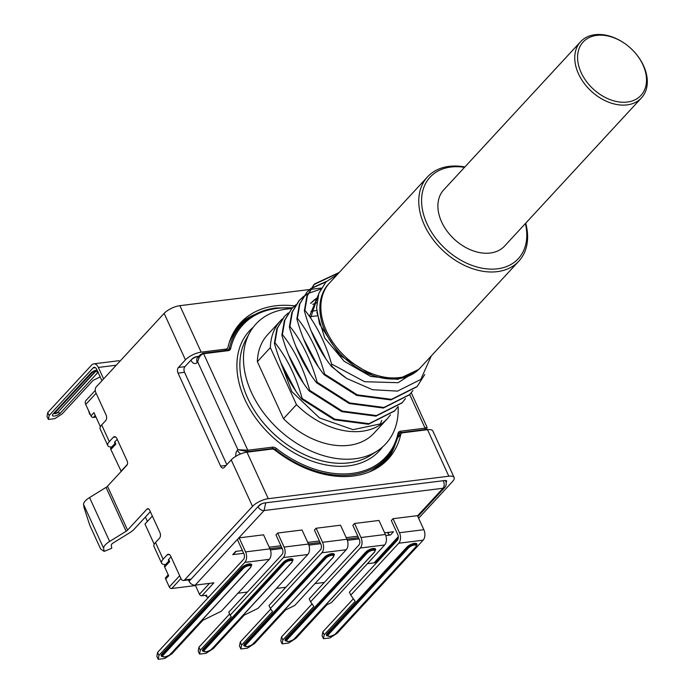 <?xml version="1.0" encoding="UTF-8"?>
<svg xmlns="http://www.w3.org/2000/svg" width="694" height="694" viewBox="0 0 694 694"><rect width="100%" height="100%" fill="white"/><g stroke="black" fill="none" stroke-linecap="round" stroke-linejoin="round"><path stroke-width="1.04" d="M310.738 288.609L306.974 292.113L299.886 303.833L297.396 318.355C309.437 333.484 318.52 352.084 324.653 374.127L357.245 394.843L391.442 399.345L417.207 386.428L424.754 374.508M326.553 281.348L311.059 288.366M409.495 394.782L383.418 408.037L349.221 403.535L316.629 382.819L317.167 382.238L349.776 402.962L383.956 407.456L409.712 394.539L412.939 390.54M303.252 296.72L299.478 300.224L292.4 311.927L289.91 326.466C301.951 341.595 311.033 360.195 317.167 382.247M320.715 289.138L308.336 293.362M307.963 293.562L303.564 296.477M295.757 304.831L291.992 308.327L284.904 320.055L282.415 334.577C294.456 349.707 303.538 368.297 309.671 390.349L342.307 411.082L376.46 415.567L402.225 402.65L405.435 398.668M288.262 312.942L284.497 316.438L277.409 328.158L274.919 342.68C286.96 357.818 296.052 376.408 302.176 398.46L334.76 419.167L368.965 423.678L394.73 410.761L397.957 406.762M390.462 414.873L387.235 418.872L382.03 423.566L353.046 429.664L319.561 417.97L291.853 391.642L279.482 359.076M295.705 390.826L280.905 362.78M310.964 311.363L316.707 310.478M303.209 382.732L288.392 354.677M310.686 374.613L295.887 346.566M318.182 366.501L303.382 338.455M310.591 303.469L314.122 300.433M314.85 299.921L317.418 298.342M325.668 358.39L310.869 330.344M309.403 316.386L318.225 295.193M339.253 272.438L314.469 284.002L307.381 295.705L304.892 310.244C316.551 324.879 325.443 342.81 331.585 364.038L364.645 381.717L398.122 382.689L418.786 369.39L397.801 379.34L370.717 376.417L344.172 361.305L324.697 337.987L316.88 312.3M416.868 386.792L390.904 399.926L356.768 395.45L324.115 374.708L324.653 374.127M316.629 382.819C304.588 367.69 295.505 349.091 289.372 327.048L289.91 326.466M280.593 320.663L267.606 334.725A72.488 50.983 42.7 0 0 257.37 361.678L283.482 418.699L296.468 404.645L270.356 347.625A72.488 50.983 42.7 0 1 280.593 320.663A72.488 50.983 42.7 0 1 282.371 318.867M296.468 404.645A72.488 50.983 42.7 0 0 361.956 431.269A72.488 50.983 42.7 0 0 382.03 423.566M317.175 315.865L310.548 316.542M431.312 355.901L420.772 379.445L397.541 391.112L372.548 389.724L346.748 378.473L331.611 366.597L331.576 364.038M346.748 378.473A72.488 50.983 -137.3 0 1 331.932 366.259M401.947 402.945L375.922 416.148L341.743 411.655L309.134 390.93L309.671 390.349M255.236 314.313A100.448 70.649 42.7 0 0 238.649 325M329.164 283.369A62.13 43.705 42.7 0 0 325.746 332.678A62.13 43.705 42.7 0 0 372.14 375.202A62.13 43.705 42.7 0 0 398.399 378.698A62.13 43.705 42.7 0 0 418.786 369.39A62.13 43.705 42.7 0 0 420.425 367.673M394.47 411.039L368.427 424.26L334.282 419.775L301.647 399.041L302.176 398.46M309.142 390.93C297.101 375.801 288.01 357.21 281.877 335.15L282.415 334.577M257.37 361.678L270.356 347.625M289.372 327.048L291.853 312.526L298.949 300.797L303.026 297.058M303.347 296.815L307.798 293.944M525.714 223.19A62.13 43.705 -137.3 0 1 518.826 261.17L420.928 367.135A62.13 43.705 -137.3 0 1 352.517 362.815A62.13 43.705 -137.3 0 1 339.375 350.678A62.13 43.705 -137.3 0 1 326.492 331.055A62.13 43.705 -137.3 0 1 329.659 282.822L427.547 176.849A62.13 43.705 -137.3 0 1 464.867 166.976M301.647 399.041C289.606 383.903 280.515 365.313 274.39 343.261L274.919 342.68M283.482 418.699A72.488 50.983 42.7 0 0 348.969 445.322A72.488 50.983 42.7 0 0 374.092 433.099L387.243 418.864M379.826 424.832A72.488 50.983 42.7 0 0 381.761 420.356M291.697 308.648A88.32 62.122 42.7 0 0 286.596 309.082A88.32 62.122 42.7 0 0 249.614 332.86A88.32 62.122 42.7 0 0 267.754 418.057A88.32 62.122 42.7 0 0 355.111 458.743A88.32 62.122 42.7 0 0 377.38 450.883A88.32 62.122 42.7 0 0 398.165 406.589M208.903 596.84L208.027 596.944A4.138 1.501 -24.6 0 1 206.257 596.51A4.138 1.501 -24.6 0 1 206.769 595.192L201.893 595.799L213.873 582.821L195.17 585.155A5.179 3.644 -137.3 0 1 189.098 581.268L188.464 579.898M324.315 582.466L314.92 583.637M285.859 587.254L276.446 588.425M247.394 592.043L237.964 593.223M367.36 563.71L374.101 562.869A5.179 3.644 -137.3 0 0 375.896 561.993L398.304 537.737M157.581 652.395L243.49 559.407A4.138 2.533 82.9 0 0 243.88 553.734L237.452 539.698L239.152 537.859L263.547 534.822L269.975 548.859A7.66 4.685 82.9 0 1 269.255 559.347L221.299 611.249L202.926 620.236L171.956 653.757L164.712 658.493L158.206 659.3L156.835 656.316L157.581 652.395L158.943 655.379L158.206 659.3M385.387 534.484L360.984 537.52A7.66 4.685 82.9 0 1 360.264 548.017L310.565 601.811L309.203 598.827L358.893 545.033A4.138 2.533 82.9 0 0 359.284 539.359L352.856 525.323L354.556 523.484L378.959 520.448L385.387 534.484A7.66 4.685 82.9 0 1 384.658 544.981L331.472 602.557L326.874 604.804L295.904 638.324L288.661 643.052L282.154 643.867L280.784 640.883L281.53 636.962L312.066 603.91M277.652 533.035L284.08 547.08A7.66 4.685 82.9 0 1 283.352 557.577L230.13 615.188L228.768 612.203L281.99 554.593A4.138 2.533 82.9 0 0 282.38 548.919L275.952 534.874L277.652 533.035L302.046 529.999L308.474 544.044A7.66 4.685 82.9 0 1 307.754 554.532L258.029 608.36L244.245 615.101L213.31 648.595L206.057 653.323L199.551 654.13L198.189 651.146L198.926 647.224L229.601 614.025M316.117 528.247L322.545 542.292A7.66 4.685 82.9 0 1 321.825 552.78L270.348 608.499L268.986 605.524L320.463 549.804A4.138 2.533 82.9 0 0 320.854 544.131L314.417 530.086L316.117 528.247L340.52 525.202L346.948 539.255A7.66 4.685 82.9 0 1 346.228 549.743L294.75 605.463L285.564 609.957L254.629 643.442L247.376 648.179L240.87 648.985L239.499 646.001L240.245 642.08L270.747 609.063M417.424 515.659L393.03 518.696L399.458 532.732A7.66 4.685 82.9 0 1 398.729 543.229L350.782 595.131L355.181 601.282L324.211 634.802L323.465 638.714L329.971 637.907L337.223 633.18L423.132 540.184A7.66 4.685 82.9 0 0 423.852 529.696L417.424 515.659M350.782 595.131L349.42 592.147L397.367 540.244A4.138 2.533 82.9 0 0 397.757 534.571L391.329 520.535L393.03 518.696M387.625 532.48L388.067 533.434A2.073 1.457 42.7 0 0 390.496 534.987L385.812 535.577M243.663 553.274L232.716 554.636A2.073 1.457 -137.3 0 0 233.436 554.289L236.16 551.34M390.496 534.987L393.498 531.743L384.632 532.853M357.835 536.184L346.211 537.633M319.405 540.973L307.737 542.422M280.94 545.762L269.229 547.219M242.423 550.559L235.708 551.392L232.716 554.636M339.375 350.678L339.574 350.904A60.057 42.247 42.7 0 0 352.274 362.632L352.517 362.815M240.723 453.885A6.211 4.372 -137.3 0 1 237.417 450.241L237.912 449.695L247.801 450.233A1.032 0.633 82.9 0 1 247.706 451.647L237.912 449.695L197.747 361.964C198.64 357.297 200.601 354.556 203.62 353.723L228.222 350.661A5.179 3.644 -137.3 0 0 230.668 348.527A97.342 68.463 42.7 0 1 276.602 308.466A97.342 68.463 42.7 0 1 292.122 308.188M386.081 461.198A100.448 70.649 42.7 0 0 395.424 443.813M331.611 366.597C319.57 351.468 310.487 332.877 304.354 310.825L304.892 310.244M324.115 374.708C312.083 359.579 302.992 340.988 296.858 318.936L297.396 318.355M296.858 318.936L299.357 304.397L306.974 292.113M306.705 292.408L310.522 288.947M310.834 288.704L325.963 281.938M227.32 350.323A1.032 0.633 82.9 0 1 227.597 350.175L202.986 353.237L200.219 354.808L197.564 357.679A6.211 4.372 42.7 0 0 197.252 362.502L200.21 354.816L202.717 353.385A1.032 0.633 82.9 0 1 203.62 353.723L247.801 450.233L272.404 447.17A5.179 3.644 -137.3 0 1 276.429 448.489A97.342 68.463 42.7 0 0 352.118 473.403A97.342 68.463 42.7 0 0 398.052 433.342A5.179 3.644 -137.3 0 1 400.499 431.217L425.101 428.155L427.062 427.296L411.256 392.769M304.354 310.825L306.843 296.295L313.931 284.583L338.42 273.046M372.14 375.202L339.67 355.215L319.535 324.029L316.577 307.884L318.815 293.406L325.989 281.911L337.388 274.442M318.216 295.21L310.548 318.034M317.574 297.648L315.302 299.149M314.59 299.687L311.164 302.836M316.759 302.757L312.768 304.328M274.39 343.261L276.871 328.748L284.236 316.733M281.877 335.15L284.367 320.619L291.992 308.327M291.714 308.63L295.54 305.169M197.252 362.502A7.252 4.433 82.9 0 1 190.937 360.143A6.211 2.256 155.4 0 1 198.814 356.291L197.191 356.499A4.138 1.501 -24.6 0 0 191.943 359.067L184.942 366.632A4.138 2.533 82.9 0 0 184.552 372.305L226.834 464.642M445.444 480.491L445.756 481.176L445.158 480.5M424.537 430.072L426.81 428.901L427.062 427.296M417.849 516.579L444.819 487.388L443.024 488.255C444.49 486.321 444.576 483.805 443.275 480.716M417.519 515.868L443.024 488.255L264.093 510.541L265.715 502.829M195.17 585.155L264.093 510.541A5.179 3.644 -137.3 0 1 258.021 506.663L261.655 503.801M525.367 223.563A60.057 42.247 -137.3 0 1 492.037 269.151A60.057 42.247 -137.3 0 1 427.018 223.806A60.057 42.247 -137.3 0 1 464.52 167.349M518.826 261.17A62.13 43.705 -137.3 0 1 469.994 267.763A62.13 43.705 -137.3 0 1 424.39 225.09A62.13 43.705 -137.3 0 1 427.547 176.849M634.784 52.44L634.984 52.666A41.423 29.131 -137.3 0 1 641.464 97.897A41.423 29.131 -137.3 0 1 627.107 104.889A41.423 29.131 -137.3 0 1 583.923 82.994A41.423 29.131 -137.3 0 1 580.618 41.683A41.423 29.131 -137.3 0 1 594.975 34.7A41.423 29.131 -137.3 0 1 626.222 44.572L626.465 44.746A39.35 27.682 -137.3 0 1 634.784 52.44A39.35 27.682 -137.3 0 1 627.298 102.053A39.35 27.682 -137.3 0 1 581.13 72.558A39.35 27.682 -137.3 0 1 596.771 35.377A39.35 27.682 -137.3 0 1 626.465 44.746M641.464 97.897L504.607 246.04A41.423 29.131 -137.3 0 1 490.25 253.024A41.423 29.131 -137.3 0 1 447.066 231.128A41.423 29.131 -137.3 0 1 443.761 189.826L580.618 41.683M239.152 537.859L245.572 551.895A7.66 4.685 82.9 0 1 244.852 562.392L158.943 655.379M360.984 537.52L354.556 523.484M281.53 636.962L282.892 639.946L282.154 643.867M310.565 601.811L313.862 606.426L282.892 639.946M230.13 615.188L231.232 616.723L200.297 650.209L199.551 654.13M198.926 647.224L200.297 650.209M270.348 608.499L272.551 611.579L241.607 645.064L240.87 648.985M240.245 642.08L241.607 645.064M323.465 638.714L322.103 635.739L322.84 631.818L353.376 598.766M322.84 631.818L324.211 634.802M152.359 516.058L144.977 524.057L154.224 544.269M147.406 521.428L145.402 517.039M115.829 444.082L114.562 442.546A2.073 0.755 -24.6 0 1 114.822 441.887L115.829 444.082L110.832 449.486L121.216 471.373M110.832 449.486A2.073 1.457 -137.3 0 1 110.936 447.873L114.996 443.483M96.128 393.238L85.744 404.472L90.966 415.88L93.959 412.635L100.396 426.697M95.243 415.437L93.395 417.432L96.006 417.111M85.744 404.472A5.179 3.644 -137.3 0 1 86.004 400.455L95.278 390.418M93.395 417.432A2.073 1.457 -137.3 0 1 90.966 415.88M201.893 595.799A2.073 1.457 -137.3 0 1 199.456 594.246L209.51 583.368M195.482 585.554L171.722 588.512A2.073 1.457 -137.3 0 1 169.293 586.959L165.675 579.065A2.073 1.457 -137.3 0 1 165.779 577.46L168.217 574.823M446.121 482.235A4.138 1.501 -24.6 0 0 446.598 480.968A4.138 1.501 -24.6 0 0 444.828 480.526L264.267 503.011A4.138 1.501 155.4 0 0 259.018 505.579L191.093 579.108A4.138 2.533 82.9 0 1 190 579.707L183.494 580.522A4.138 2.533 82.9 0 1 180.978 578.57L170.741 556.198A4.138 2.533 -97.1 0 0 168.226 554.254A4.138 2.533 -97.1 0 0 167.133 554.853L163.142 559.182A12.423 4.511 155.4 0 0 161.598 563.138A12.423 4.511 155.4 0 0 165.58 564.56M127.358 464.399L120.869 471.417M168.824 561.047L164.764 565.445A2.073 1.457 -137.3 0 0 164.66 567.05L168.677 575.82L165.675 579.065M164.66 567.05L169.648 561.646L168.39 560.11A2.073 0.755 -24.6 0 1 168.651 559.451L171.036 556.857M195.292 585.137L199.456 594.246M119.993 361.166A7.66 4.685 -97.1 0 0 118.136 360.802L93.733 363.847A7.66 4.685 -97.1 0 0 91.712 364.957L47.756 412.531L49.127 415.515L48.38 419.436L54.887 418.621L62.139 413.893L93.109 380.373L100.179 376.92M116.245 365.218L98.383 367.447L103.623 378.889M98.383 367.447A7.66 4.685 -97.1 0 0 93.733 363.847M101.923 380.728L96.683 369.286A4.138 2.533 -97.1 0 0 94.176 367.334A4.138 2.533 -97.1 0 0 93.074 367.941L49.127 415.515M48.38 419.436L47.019 416.452L47.756 412.531M89.856 413.459L89.7 414.292L90.203 414.223M89.7 414.292L88.494 410.475M358.52 537.694L346.896 539.143M320.099 542.482L308.431 543.931M281.625 547.271L269.914 548.728M114.822 441.887L117.217 439.293M111.751 446.997A12.423 4.511 -24.6 0 1 107.778 445.574A12.423 4.511 -24.6 0 1 109.314 441.618L113.313 437.289A4.138 2.533 -97.1 0 1 114.406 436.691A4.138 2.533 -97.1 0 1 116.913 438.634L127.158 461.007A3.106 1.9 82.9 0 1 126.863 465.266L107.483 486.242A4.138 1.501 155.4 0 1 107.084 486.624A4.138 1.501 155.4 0 1 106.043 487.379L89.561 497.572A12.423 4.511 155.4 0 0 83.584 504.486L84.035 507.54L89.821 525.367L100.63 548.971L104.117 551.409L111.743 548.269L111.283 545.206A4.138 1.501 155.4 0 1 113.278 542.899L129.769 532.706A12.423 4.511 155.4 0 0 132.884 530.45A12.423 4.511 155.4 0 0 134.072 529.305L150.355 511.678M161.598 563.138L153.973 546.464A12.423 4.511 155.4 0 1 155.508 542.508L159.499 538.18A4.138 2.533 82.9 0 0 159.898 532.515L149.652 510.142A3.106 1.9 82.9 0 0 147.77 508.676A3.106 1.9 82.9 0 0 146.946 509.127L127.566 530.112A4.138 1.501 155.4 0 1 127.167 530.494A4.138 1.501 155.4 0 1 126.126 531.248L109.643 541.441A12.423 4.511 155.4 0 0 103.666 548.347L104.117 551.409M448.818 476.205A12.423 4.511 -24.6 0 1 454.128 477.515L432.839 431.017A12.423 4.511 155.4 0 0 427.53 429.699L448.818 476.205L268.266 498.691A12.423 4.511 155.4 0 0 252.512 506.394L184.587 579.915A4.138 2.533 82.9 0 1 183.494 580.522M226.105 465.431L220.623 466.116L178.046 373.112A4.138 2.533 82.9 0 1 178.436 367.447L185.437 359.874A12.423 4.511 -24.6 0 1 201.182 352.17L179.893 305.672A12.423 4.511 155.4 0 0 164.14 313.376L96.214 386.905A4.138 2.533 82.9 0 0 95.824 392.578L106.069 414.951A4.138 2.533 82.9 0 1 105.679 420.616L101.68 424.945A12.423 4.511 155.4 0 0 100.144 428.901L107.778 445.574M268.266 498.691L246.977 452.184L271.788 449.096A4.138 2.915 42.7 0 1 275.015 450.163A100.448 70.649 42.7 0 0 388.137 459.098A100.448 70.649 42.7 0 0 400.768 434.505L397.532 438.009M179.893 305.672L309.654 289.511M310.392 289.424L321.313 288.062M454.128 477.515A12.423 4.511 -24.6 0 1 452.592 481.471L418.612 518.253M220.623 466.116A4.138 2.533 -97.1 0 0 223.138 468.06A4.138 2.533 -97.1 0 0 224.231 467.461L231.223 459.888A12.423 4.511 155.4 0 1 246.977 452.184M294.534 305.854A100.448 70.649 42.7 0 0 240.584 322.779A100.448 70.649 42.7 0 0 227.953 347.373A4.138 2.915 42.7 0 1 227.432 348.379A4.138 2.915 42.7 0 1 225.992 349.082L201.182 352.17M427.53 429.699L402.728 432.796A4.138 2.915 42.7 0 0 401.288 433.49A4.138 2.915 42.7 0 0 400.768 434.505M246.882 319.795A99.407 69.921 42.7 0 0 233.687 332.261M276.429 448.489L275.032 450.18M271.84 449.096L272.308 448.584A4.138 2.915 42.7 0 1 275.527 449.643A98.375 69.192 42.7 0 0 352.023 474.826A98.375 69.192 42.7 0 0 386.116 458.231A98.375 69.192 42.7 0 0 398.443 434.34A1.032 0.685 12.9 0 0 398.564 434.114L398.963 433.334A4.138 2.915 42.7 0 0 398.573 433.95M398.295 536.679L374.101 562.869M359.076 538.9L347.382 540.357M320.645 543.688L308.908 545.154M282.18 548.477L270.4 549.943M382.611 446.893A88.416 62.191 -137.3 0 1 348.657 465.848A88.416 62.191 -137.3 0 1 254.36 416.148A88.416 62.191 -137.3 0 1 253.18 327.316M398.408 434.791L400.403 432.631L425.006 429.569A1.032 0.633 -97.1 0 0 425.101 428.155L409.712 394.539L409.182 395.12M379.236 466.715A99.407 69.921 42.7 0 0 390.618 452.583M249.614 332.86L245.867 339.739A86.377 60.76 42.7 0 0 263.599 423.071A86.377 60.76 42.7 0 0 349.039 462.855A86.377 60.76 42.7 0 0 370.813 455.169L377.38 450.883M272.404 447.17A1.032 0.633 -97.1 0 1 272.308 448.584L247.706 451.647L247.238 452.158M398.156 435.78L399.302 435.641M227.823 350.21A4.138 2.915 42.7 0 0 228.76 349.62A4.138 2.915 42.7 0 0 229.272 348.622A1.032 0.685 12.9 0 1 230.668 348.527M227.892 350.114L229.272 348.622A98.375 69.192 42.7 0 1 241.599 324.723A98.375 69.192 42.7 0 1 275.7 308.127M400.499 431.217A1.032 0.633 -97.1 0 1 400.403 432.631A4.138 2.915 42.7 0 0 398.963 433.334M292.53 307.763L275.978 307.98C261.733 309.854 250.274 315.432 241.599 324.723L238.606 327.967A98.375 69.192 42.7 0 0 229.202 342.689M227.077 348.77A98.375 69.192 42.7 0 0 226.66 350.288M228.76 349.62L227.597 350.175A1.032 0.633 82.9 0 1 228.222 350.661M398.052 433.342A1.032 0.685 12.9 0 1 398.564 434.114C396.378 443.553 392.231 451.586 386.116 458.231L383.123 461.475A98.375 69.192 42.7 0 1 369.191 472.015M235.769 456.34A7.252 4.433 82.9 0 1 237.417 450.241M388.067 533.434L389.126 532.289M251.419 565.766A5.795 2.108 155.4 0 0 249.163 563.962A5.795 2.108 155.4 0 0 241.807 567.553L161.893 654.052A5.795 2.108 155.4 0 0 162.222 656.524M244.852 562.392L269.255 559.347M161.893 654.052L162.622 654.52A5.179 1.882 155.4 0 0 161.98 656.168L164.573 657.01C168.304 655.856 170.351 654.85 170.724 653.991L250.638 567.484A0.625 0.434 42.7 0 0 250.725 567.224M241.807 567.553A0.625 0.434 -137.3 0 1 242.536 568.022L162.622 654.52L163.35 654.989A4.554 1.657 155.4 0 0 164.738 656.923A4.554 1.657 155.4 0 0 170.507 654.095L250.421 567.597A0.625 0.434 42.7 0 0 250.638 567.484L251.315 565.358A5.179 1.882 155.4 0 0 249.103 564.812A5.179 1.882 155.4 0 0 242.536 568.022A0.625 0.434 -137.3 0 0 243.264 568.481L163.35 654.989M250.421 567.597A4.554 1.657 155.4 0 0 249.042 565.662A4.554 1.657 155.4 0 0 243.264 568.481M170.507 654.095L170.759 653.505L170.507 654.095M245.572 551.895L269.975 548.859M375.367 550.333A5.795 2.108 155.4 0 0 373.112 548.52A5.795 2.108 155.4 0 0 365.755 552.112L285.841 638.619A5.795 2.108 155.4 0 0 286.171 641.082M360.264 548.017L384.658 544.981M374.37 552.155A4.554 1.657 155.4 0 0 372.99 550.221A4.554 1.657 155.4 0 0 367.213 553.049L287.299 639.547A4.554 1.657 155.4 0 0 288.687 641.482A4.554 1.657 155.4 0 0 294.456 638.662L374.37 552.155A0.625 0.434 42.7 0 0 374.587 552.051L375.263 549.917A5.179 1.882 155.4 0 0 373.051 549.37A5.179 1.882 155.4 0 0 366.484 552.58L286.57 639.087A5.179 1.882 155.4 0 0 285.937 640.736L288.522 641.577C292.235 640.432 294.291 639.426 294.672 638.558L374.587 552.051A0.625 0.434 42.7 0 0 374.673 551.782M365.755 552.112A0.625 0.434 -137.3 0 1 366.484 552.58A0.625 0.434 -137.3 0 0 367.213 553.049M285.841 638.619L287.299 639.547M284.08 547.08L308.474 544.044M283.352 557.577L307.754 554.532M203.542 651.388A5.795 2.108 155.4 0 1 203.212 648.916L283.126 562.418A0.625 0.434 -137.3 0 1 283.855 562.886L203.949 649.384L204.678 649.853A4.554 1.657 155.4 0 0 206.057 651.787A4.554 1.657 155.4 0 0 211.835 648.959L291.749 562.452A0.625 0.434 42.7 0 0 292.044 562.088M292.738 560.631A5.795 2.108 155.4 0 0 290.482 558.817A5.795 2.108 155.4 0 0 283.126 562.418M203.212 648.916L203.949 649.384A5.179 1.882 155.4 0 0 203.307 651.033L205.892 651.874C209.623 650.72 211.67 649.714 212.043 648.855L291.957 562.348L292.634 560.223A5.179 1.882 155.4 0 0 290.422 559.676A5.179 1.882 155.4 0 0 283.855 562.886A0.625 0.434 -137.3 0 0 284.583 563.346L204.678 649.853M291.749 562.452A4.554 1.657 155.4 0 0 290.361 560.526A4.554 1.657 155.4 0 0 284.583 563.346M211.835 648.959L212.078 648.37L211.835 648.959M244.566 643.746L324.48 557.239A0.625 0.434 -137.3 0 1 325.208 557.707L245.294 644.206L244.566 643.746A5.795 2.108 155.4 0 0 244.895 646.209M334.083 555.452A5.795 2.108 155.4 0 0 331.827 553.647A5.795 2.108 155.4 0 0 324.48 557.239M321.825 552.78L346.228 549.743M333.094 557.282A4.554 1.657 155.4 0 0 331.706 555.347A4.554 1.657 155.4 0 0 325.937 558.167L246.023 644.674A4.554 1.657 155.4 0 0 247.402 646.608A4.554 1.657 155.4 0 0 253.18 643.78L333.094 557.282A0.625 0.434 42.7 0 0 333.398 556.909M325.937 558.167A0.625 0.434 -137.3 0 1 325.208 557.707A5.179 1.882 155.4 0 1 331.767 554.497A5.179 1.882 155.4 0 1 333.979 555.044L333.302 557.169L253.397 643.676C253.024 644.535 250.968 645.541 247.238 646.695L244.652 645.854A5.179 1.882 155.4 0 1 245.294 644.206L246.023 644.674M253.18 643.78L253.423 643.191L253.18 643.78M322.545 542.292L346.948 539.255M327.49 635.938A5.795 2.108 155.4 0 1 327.16 633.475L407.074 546.967A0.625 0.434 -137.3 0 1 407.803 547.436L327.889 633.943A5.179 1.882 155.4 0 0 327.247 635.591L329.832 636.433C333.554 635.288 335.601 634.281 335.991 633.405L415.906 546.907A0.625 0.434 42.7 0 0 415.992 546.638M416.686 545.189A5.795 2.108 155.4 0 0 414.422 543.376A5.795 2.108 155.4 0 0 407.074 546.967M398.729 543.229L423.132 540.184M328.618 634.403A4.554 1.657 155.4 0 0 329.997 636.337A4.554 1.657 155.4 0 0 335.775 633.518L415.689 547.011A4.554 1.657 155.4 0 0 414.309 545.076A4.554 1.657 155.4 0 0 408.532 547.904L328.618 634.403L327.16 633.475M408.532 547.904A0.625 0.434 -137.3 0 1 407.803 547.436A5.179 1.882 155.4 0 1 414.37 544.226A5.179 1.882 155.4 0 1 416.574 544.773L415.906 546.907A0.625 0.434 42.7 0 1 415.689 547.011M399.458 532.732L423.852 529.696M180.96 578.518L171.722 588.512M189.098 581.268L191.093 579.108L184.587 579.915M179.677 575.716L169.293 586.959M168.651 559.451L169.648 561.646M95.382 367.655L93.074 367.941M97.056 370.102A4.615 1.674 155.4 0 0 96.813 370.128A4.615 1.674 155.4 0 0 90.966 372.982L92.736 371.793M98.045 372.262L60.257 413.173A4.615 1.674 155.4 0 1 54.401 416.036A4.615 1.674 155.4 0 1 53.004 414.075L90.966 372.982M54.783 412.887L53.004 414.075M95.703 370.726A1.822 0.659 -24.6 0 1 95.607 371.437L57.645 412.531L60.257 413.173M98.218 372.079L95.208 371.342L57.645 412.531A1.822 0.659 -24.6 0 1 55.329 413.659A1.822 0.659 -24.6 0 1 54.54 413.268M95.208 371.342A1.405 0.512 155.4 0 0 95.304 370.804M54.947 412.835A1.405 0.512 155.4 0 0 55.468 413.303A1.405 0.512 155.4 0 0 57.255 412.436M89.561 497.572L109.643 541.441M126.126 531.248L106.043 487.379M127.566 530.112L107.483 486.242M83.584 504.486L103.666 548.347M155.508 542.508L163.142 559.182M101.68 424.945L109.314 441.618M382.056 555.33L383.608 555.131M252.512 506.394L231.223 459.888M185.437 359.874L164.14 313.376M224.648 350.539L225.992 349.082M169.44 554.567L167.133 554.853M178.436 367.447L184.942 366.632M178.046 373.112L184.552 372.305M146.946 509.127L148.672 508.91M115.612 437.003L113.313 437.289M298.949 300.797L299.478 300.224M425.873 429.907L426.81 428.901M444.819 487.388C446.285 485.661 446.598 483.597 445.756 481.176M206.257 596.51L205.71 595.322M54.436 413.381L92.397 372.288L95.555 370.674M225.541 350.427L227.432 348.379M397.731 437.341L401.288 433.49M383.123 555.66L381.57 555.851M313.931 284.583L314.469 284.002M283.967 317.019L284.497 316.438M401.687 403.231L402.225 402.65M394.192 411.342L394.73 410.761"/></g></svg>
